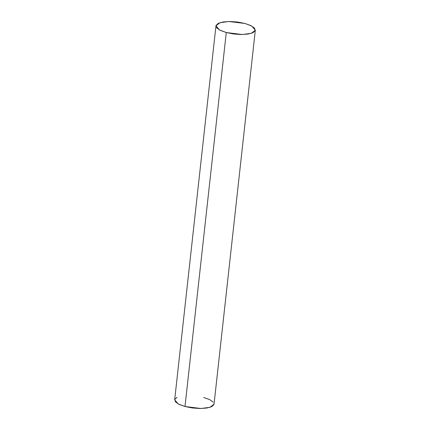 <?xml version="1.0" encoding="UTF-8"?>
<svg xmlns="http://www.w3.org/2000/svg" width="430" height="430" viewBox="0 0 430 430"><rect width="100%" height="100%" fill="white"/><g stroke="black" fill="none" stroke-linecap="round" stroke-linejoin="round"><path stroke-width="0.64" d="M215.962 25.838L174.677 399.819L178.219 403.942L184.991 406.517L226.277 32.535L219.51 29.96L215.962 25.838L219.886 22.715L228.996 21.505L245.009 23.483L251.781 26.058L255.323 30.181L251.4 33.303L242.289 34.513L226.277 32.535L184.991 406.517L201.003 408.495L210.114 407.285L214.038 404.162L255.323 30.181M226.277 32.535L233.619 33.981L241.268 34.518L248.062 34.061L252.964 32.685L255.232 30.6L254.517 28.117L250.926 25.617L245.009 23.483L237.672 22.037L230.018 21.5L223.224 21.957L218.322 23.333L216.059 25.418L216.774 27.902L220.359 30.401L226.277 32.535M177.036 397.315L174.768 399.4L175.483 401.883L179.073 404.383L184.991 406.517L192.328 407.962L199.982 408.5L206.776 408.043L211.678 406.667L213.941 404.582M213.226 402.098L209.641 399.599L203.723 397.465"/></g></svg>
